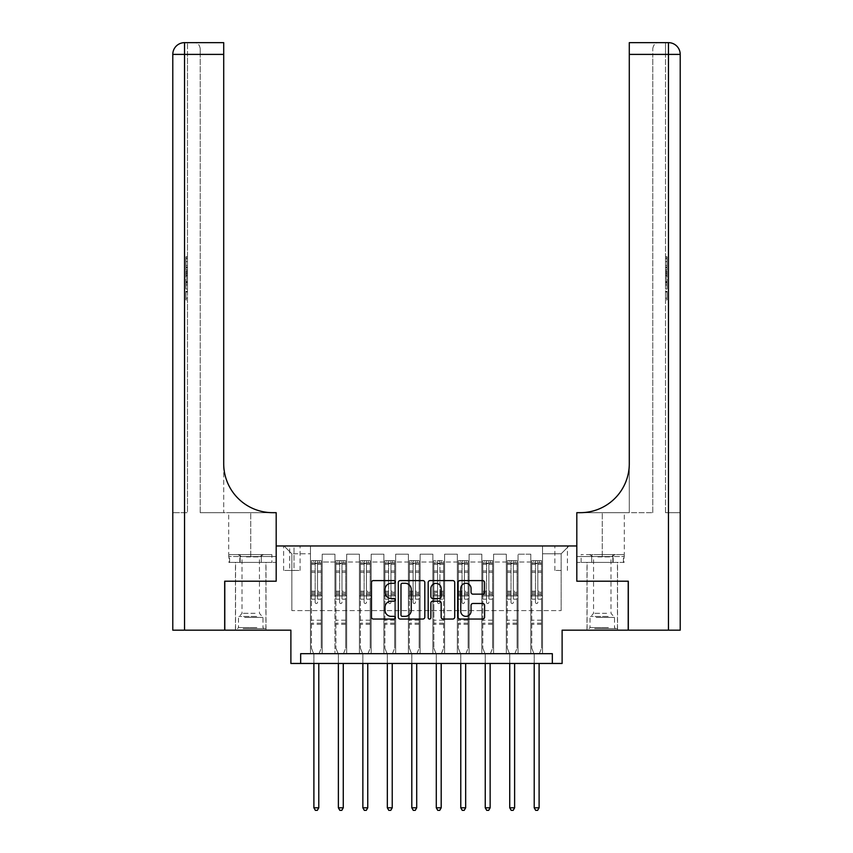 <?xml version="1.0" encoding="UTF-8"?>
<svg xmlns="http://www.w3.org/2000/svg" width="853" height="853" viewBox="0 0 853 853"><rect width="100%" height="100%" fill="white"/><g stroke="black" fill="none" stroke-linecap="round" stroke-linejoin="round"><path stroke-width="0.64" stroke-dasharray="4.26 3.2" d="M395.163 581.938A1.343 1.343 0 0 0 393.819 580.594L373.401 580.594A1.919 1.919 0 0 0 371.471 582.524L371.471 617.124A1.919 1.919 0 0 0 373.401 619.043L393.819 619.043A1.343 1.343 0 0 0 395.163 617.7A1.343 1.343 0 0 0 393.819 616.356L391.175 616.356A6.152 6.152 0 0 1 385.023 610.204L385.023 607.315A6.152 6.152 0 0 1 391.175 601.162L393.819 601.162A1.343 1.343 0 0 0 395.163 599.819A1.343 1.343 0 0 0 393.819 598.475L391.175 598.475A6.152 6.152 0 0 1 385.023 592.323L385.023 589.444A6.152 6.152 0 0 1 391.175 583.292L393.819 583.292A1.343 1.343 0 0 0 395.163 581.938M602.271 581.213L586.992 581.213L602.271 581.213M602.271 630.175L586.992 630.175L602.271 630.175M250.729 581.213L266.008 581.213L250.729 581.213M250.729 630.175L266.008 630.175L250.729 630.175M561.146 545.963L554.876 545.963L561.146 545.963M561.146 570.444L554.876 570.444L561.146 570.444M628.213 581.213L628.213 630.175L562.116 630.175L562.116 663.463L290.884 663.463L290.884 630.175L224.787 630.175L224.787 581.213L276.191 581.213L276.191 545.963L576.809 545.963L576.809 581.213L576.809 512.674L624.3 512.674L580.339 512.674A48.962 48.962 0 0 0 629.29 463.712L629.29 512.674L580.339 512.674A48.962 48.962 0 0 0 629.29 463.712L629.29 42.65L629.29 54.4L668.464 54.4L668.464 630.175L628.32 630.175L628.32 581.213L576.809 581.213L628.213 581.213M300.672 663.463L300.672 653.675L300.672 663.463L300.672 653.675L552.328 653.675L300.672 653.675L552.328 653.675L552.328 663.463M310.46 653.675L322.21 653.675L310.46 653.675L322.21 653.675L310.46 653.675L310.46 545.963L284.028 545.963L568.972 545.963L542.54 545.963L542.54 653.675L530.79 653.675L542.54 653.675L530.79 653.675L542.54 653.675L542.54 545.963L542.54 595.906L542.54 553.8L561.146 553.8L542.54 553.8L542.54 545.963L310.46 545.963L310.46 595.906L322.21 595.906L322.21 562.02L322.21 653.675L322.21 554.194L322.21 653.675L322.21 595.906L310.46 595.906L310.46 553.8L291.854 553.8L310.46 553.8L310.46 545.963L310.46 653.675M334.941 653.675L346.691 653.675L334.941 653.675L346.691 653.675L334.941 653.675L334.941 554.194L322.21 554.194L334.941 554.194L334.941 653.675L334.941 595.906L346.691 595.906L346.691 562.02L346.691 653.675L346.691 554.194L346.691 653.675L346.691 595.906L334.941 595.906L334.941 562.02L334.941 653.675M359.422 653.675L371.172 653.675L359.422 653.675L371.172 653.675L359.422 653.675L359.422 554.194L346.691 554.194L346.691 562.02L346.691 554.194L359.422 554.194L359.422 653.675L359.422 595.906L371.172 595.906L371.172 562.02L371.172 653.675L371.172 554.194L371.172 653.675L371.172 595.906L359.422 595.906L359.422 562.02L359.422 595.906L371.172 595.906L359.422 595.906L359.422 653.675M383.903 653.675L395.653 653.675L383.903 653.675L395.653 653.675L383.903 653.675L383.903 554.194L371.172 554.194L371.172 562.02L371.172 554.194L383.903 554.194L383.903 653.675L383.903 595.906L395.653 595.906L395.653 562.02L395.653 653.675L395.653 554.194L395.653 653.675L395.653 595.906L383.903 595.906L383.903 562.02L383.903 595.906L395.653 595.906L383.903 595.906L383.903 653.675M408.384 653.675L420.134 653.675L408.384 653.675L420.134 653.675L408.384 653.675L408.384 554.194L395.653 554.194L395.653 562.02L395.653 554.194L408.384 554.194L408.384 653.675L408.384 595.906L420.134 595.906L420.134 562.02L420.134 653.675L420.134 554.194L420.134 653.675L420.134 595.906L408.384 595.906L408.384 562.02L408.384 595.906L420.134 595.906L408.384 595.906L408.384 653.675M432.866 653.675L444.616 653.675L432.866 653.675L444.616 653.675L432.866 653.675L432.866 554.194L420.134 554.194L420.134 562.02L420.134 554.194L432.866 554.194L432.866 653.675L432.866 595.906L444.616 595.906L444.616 562.02L444.616 653.675L444.616 554.194L444.616 653.675L444.616 595.906L432.866 595.906L432.866 562.02L432.866 595.906L444.616 595.906L432.866 595.906L432.866 653.675M457.347 653.675L469.097 653.675L457.347 653.675L469.097 653.675L457.347 653.675L457.347 554.194L444.616 554.194L444.616 562.02L444.616 554.194L457.347 554.194L457.347 653.675L457.347 595.906L469.097 595.906L469.097 562.02L469.097 653.675L469.097 554.194L469.097 653.675L469.097 595.906L457.347 595.906L457.347 562.02L457.347 595.906L469.097 595.906L457.347 595.906L457.347 653.675M481.828 653.675L493.578 653.675L481.828 653.675L493.578 653.675L481.828 653.675L481.828 554.194L469.097 554.194L469.097 562.02L469.097 554.194L481.828 554.194L481.828 653.675L481.828 595.906L493.578 595.906L493.578 562.02L493.578 653.675L493.578 554.194L493.578 653.675L493.578 595.906L481.828 595.906L481.828 562.02L481.828 595.906L493.578 595.906L481.828 595.906L481.828 653.675M506.309 653.675L518.059 653.675L506.309 653.675L518.059 653.675L506.309 653.675L506.309 554.194L493.578 554.194L493.578 562.02L493.578 554.194L506.309 554.194L506.309 653.675L506.309 595.906L518.059 595.906L518.059 562.02L518.059 653.675L518.059 554.194L518.059 653.675L518.059 595.906L506.309 595.906L506.309 562.02L506.309 595.906L518.059 595.906L506.309 595.906L506.309 653.675M289.7 545.963L283.633 545.963L289.7 545.963L289.7 570.444L283.633 570.444L294.008 570.444L289.7 570.444L289.7 545.963M294.008 545.963L300.085 545.963L294.008 545.963L294.008 570.444L300.085 570.444L294.008 570.444L294.008 545.963M291.854 610.588L291.854 553.8L284.028 545.963L291.854 553.8L291.854 610.588L561.146 610.588L291.854 610.588M561.146 610.588L561.146 553.8L561.146 610.588M530.79 595.906L542.54 595.906L542.54 653.675L542.54 595.906L530.79 595.906L530.79 562.02L530.79 595.906L542.54 595.906L530.79 595.906L530.79 653.675L530.79 554.194L518.059 554.194L518.059 562.02L518.059 554.194L530.79 554.194L530.79 653.675L530.79 595.906M310.46 595.906L322.21 595.906L310.46 595.906M334.941 554.194L322.21 554.194L334.941 554.194L334.941 562.02L334.941 554.194M334.941 595.906L346.691 595.906L334.941 595.906M359.422 562.02L359.422 554.194L359.422 562.02L346.691 562.02L359.422 562.02M383.903 562.02L383.903 554.194L383.903 562.02L371.172 562.02L383.903 562.02M408.384 562.02L408.384 554.194L408.384 562.02L395.653 562.02L408.384 562.02M432.866 562.02L432.866 554.194L432.866 562.02L420.134 562.02L432.866 562.02M457.347 562.02L457.347 554.194L457.347 562.02L444.616 562.02L457.347 562.02M481.828 562.02L481.828 554.194L481.828 562.02L469.097 562.02L481.828 562.02M506.309 562.02L506.309 554.194L506.309 562.02L493.578 562.02L506.309 562.02M530.79 562.02L530.79 554.194L530.79 562.02L518.059 562.02L530.79 562.02M359.422 554.194L346.691 554.194L359.422 554.194M383.903 554.194L371.172 554.194L383.903 554.194M408.384 554.194L395.653 554.194L408.384 554.194M432.866 554.194L420.134 554.194L432.866 554.194M457.347 554.194L444.616 554.194L457.347 554.194M481.828 554.194L469.097 554.194L481.828 554.194M506.309 554.194L493.578 554.194L506.309 554.194M530.79 554.194L518.059 554.194L530.79 554.194M568.972 545.963L561.146 553.8L568.972 545.963M424.815 617.124L424.815 582.524A1.919 1.919 0 0 0 422.896 580.594L400.217 580.594A1.919 1.919 0 0 0 398.287 582.524L398.287 617.124A1.919 1.919 0 0 0 400.217 619.043L422.896 619.043A1.919 1.919 0 0 0 424.815 617.124M402.328 583.292A1.343 1.343 0 0 0 400.985 584.636L400.985 615.002A1.343 1.343 0 0 0 402.328 616.356L405.111 616.356A6.152 6.152 0 0 0 411.263 610.204L411.263 589.444A6.152 6.152 0 0 0 405.111 583.292L402.328 583.292M430.104 580.594L452.783 580.594A1.919 1.919 0 0 1 454.713 582.524L454.713 617.124A1.919 1.919 0 0 1 452.783 619.043L443.08 619.043A1.919 1.919 0 0 1 441.161 617.124L441.161 603.092A1.919 1.919 0 0 0 439.231 601.162L432.791 601.162A1.919 1.919 0 0 0 430.872 603.092L430.872 617.7A1.343 1.343 0 0 1 429.528 619.043A1.343 1.343 0 0 1 428.185 617.7L428.185 582.524A1.919 1.919 0 0 1 430.104 580.594M441.161 588.527A5.139 5.139 0 0 0 436.011 583.388A5.139 5.139 0 0 0 430.872 588.527L430.872 596.556A1.919 1.919 0 0 0 432.791 598.475L439.231 598.475A1.919 1.919 0 0 0 441.161 596.556L441.161 588.527M472.967 594.146L482.681 594.146A1.919 1.919 0 0 0 484.6 592.227L484.6 582.524A1.919 1.919 0 0 0 482.681 580.594L460.002 580.594A1.919 1.919 0 0 0 458.072 582.524L458.072 617.124A1.919 1.919 0 0 0 460.002 619.043L482.681 619.043A1.919 1.919 0 0 0 484.6 617.124L484.6 605.395A1.919 1.919 0 0 0 482.681 603.476L472.967 603.476A1.919 1.919 0 0 0 471.048 605.395L471.048 611.206A5.139 5.139 0 0 1 465.909 616.356A5.139 5.139 0 0 1 460.769 611.206L460.769 588.431A5.139 5.139 0 0 1 465.909 583.292A5.139 5.139 0 0 1 471.048 588.431L471.048 592.227A1.919 1.919 0 0 0 472.967 594.146M315.162 602.367A1.173 1.173 90 0 0 316.335 603.54A1.173 1.173 -90 0 1 315.162 602.367L315.162 599.19L315.162 602.367M321.186 560.656L319.278 560.656L319.278 563.193L321.24 563.204L321.24 560.656L311.441 560.656L311.441 648.195L311.441 599.19L315.162 599.19L315.162 593.645L311.441 593.645M311.441 560.656L311.441 599.19L315.162 599.19L315.162 563.716L317.519 563.716L317.519 591.193L321.24 591.193L321.24 648.195L321.24 599.19L317.519 599.19L317.519 602.367A1.173 1.173 -90 0 1 316.335 603.54A1.173 1.173 90 0 0 317.519 602.367L317.519 591.193M321.24 563.204L321.24 591.193M321.24 560.656L321.24 599.19L317.519 599.19L317.519 560.89L315.162 560.89L315.162 593.645M319.278 560.656L311.494 560.656M319.278 563.193L313.403 563.193L313.403 560.656M311.441 563.204L321.186 563.193M311.494 563.193L313.403 563.193M318.926 653.92L321.24 648.195L318.926 653.92A1.962 1.962 -90 0 0 318.787 654.656A1.962 1.962 -90 0 1 318.926 653.92M313.893 663.463L313.893 654.656A1.962 1.962 -90 0 0 313.744 653.92L311.441 648.195L313.744 653.92A1.962 1.962 -90 0 1 313.893 654.656L313.893 807.802L318.787 807.802L318.787 663.463M321.24 624.3L311.441 624.3M313.893 807.802L315.365 810.35L317.316 810.35L318.787 807.802M317.519 563.716L317.519 560.89M315.162 563.716L315.162 560.89L315.162 563.716M339.643 602.367A1.173 1.173 89.9 0 0 340.816 603.54A1.173 1.173 -90.1 0 1 339.643 602.367L339.643 599.19L339.643 602.367M345.668 560.656L343.759 560.656L343.759 563.193L345.71 563.204L345.71 560.656L335.922 560.656L335.922 648.195L335.922 599.19L339.643 599.19L339.643 593.645L335.922 593.645M335.922 560.656L335.922 599.19L339.643 599.19L339.643 563.716L341.989 563.716L341.989 591.193L345.71 591.193L345.71 648.195L345.71 599.19L341.989 599.19L341.989 602.367A1.173 1.173 -90.1 0 1 340.816 603.54A1.173 1.173 89.9 0 0 341.989 602.367L341.989 591.193M345.71 563.204L345.71 591.193M345.71 560.656L345.71 599.19L341.989 599.19L341.989 560.89L339.643 560.89L339.643 593.645M343.759 560.656L335.975 560.656M343.759 563.193L337.884 563.193L337.884 560.656M335.922 563.204L345.668 563.193M335.975 563.193L337.884 563.193M343.407 653.92L345.71 648.195L343.407 653.92A1.962 1.962 -90.1 0 0 343.269 654.656A1.962 1.962 -90.1 0 1 343.407 653.92M338.374 663.463L338.374 654.656A1.962 1.962 -90.1 0 0 338.225 653.92L335.922 648.195L338.225 653.92A1.962 1.962 -90.1 0 1 338.374 654.656L338.374 807.802L343.269 807.802L343.269 663.463M345.71 624.3L335.922 624.3M338.374 807.802L339.835 810.35L341.797 810.35L343.269 807.802M341.989 563.716L341.989 560.89M339.643 563.716L339.643 560.89L339.643 563.716M364.124 602.367A1.173 1.173 89.9 0 0 365.297 603.54A1.173 1.173 -90.1 0 1 364.124 602.367L364.124 599.19L364.124 602.367M370.149 560.656L368.24 560.656L368.24 563.193L370.191 563.204L370.191 560.656L360.403 560.656L360.403 648.195L360.403 599.19L364.124 599.19L364.124 593.645L360.403 593.645M360.403 560.656L360.403 599.19L364.124 599.19L364.124 563.716L366.47 563.716L366.47 591.193L370.191 591.193L370.191 648.195L370.191 599.19L366.47 599.19L366.47 602.367A1.173 1.173 -90.1 0 1 365.297 603.54A1.173 1.173 89.9 0 0 366.47 602.367L366.47 591.193M370.191 563.204L370.191 591.193M370.191 560.656L370.191 599.19L366.47 599.19L366.47 560.89L364.124 560.89L364.124 593.645M368.24 560.656L360.456 560.656M368.24 563.193L362.365 563.193L362.365 560.656M360.403 563.204L370.149 563.193M360.456 563.193L362.365 563.193M367.888 653.92L370.191 648.195L367.888 653.92A1.962 1.962 -90.1 0 0 367.75 654.656A1.962 1.962 -90.1 0 1 367.888 653.92M362.856 663.463L362.856 654.656A1.962 1.962 -90.1 0 0 362.706 653.92L360.403 648.195L362.706 653.92A1.962 1.962 -90.1 0 1 362.856 654.656L362.856 807.802L367.75 807.802L367.75 663.463M370.191 624.3L360.403 624.3M362.856 807.802L364.316 810.35L366.278 810.35L367.75 807.802M366.47 563.716L366.47 560.89M364.124 563.716L364.124 560.89L364.124 563.716M388.605 602.367A1.173 1.173 89.9 0 0 389.778 603.54A1.173 1.173 -90.1 0 1 388.605 602.367L388.605 599.19L388.605 602.367M394.63 560.656L392.721 560.656L392.721 563.193L394.672 563.204L394.672 560.656L384.884 560.656L384.884 648.195L384.884 599.19L388.605 599.19L388.605 593.645L384.884 593.645M384.884 560.656L384.884 599.19L388.605 599.19L388.605 563.716L390.951 563.716L390.951 591.193L394.672 591.193L394.672 648.195L394.672 599.19L390.951 599.19L390.951 602.367A1.173 1.173 -90.1 0 1 389.778 603.54A1.173 1.173 89.9 0 0 390.951 602.367L390.951 591.193M394.672 563.204L394.672 591.193M394.672 560.656L394.672 599.19L390.951 599.19L390.951 560.89L388.605 560.89L388.605 593.645M392.721 560.656L384.938 560.656M392.721 563.193L386.846 563.193L386.846 560.656M384.884 563.204L394.63 563.193M384.938 563.193L386.846 563.193M392.369 653.92L394.672 648.195L392.369 653.92A1.962 1.962 -90.1 0 0 392.231 654.656A1.962 1.962 -90.1 0 1 392.369 653.92M387.337 663.463L387.337 654.656A1.962 1.962 -90.1 0 0 387.187 653.92L384.884 648.195L387.187 653.92A1.962 1.962 -90.1 0 1 387.337 654.656L387.337 807.802L392.231 807.802L392.231 663.463M394.672 624.3L384.884 624.3M387.337 807.802L388.797 810.35L390.759 810.35L392.231 807.802M390.951 563.716L390.951 560.89M388.605 563.716L388.605 560.89L388.605 563.716M413.087 602.367A1.173 1.173 89.9 0 0 414.259 603.54A1.173 1.173 -90.1 0 1 413.087 602.367L413.087 599.19L413.087 602.367M419.111 560.656L417.202 560.656L417.202 563.193L419.154 563.204L419.154 560.656L409.408 560.656L409.365 648.195L409.365 599.19L413.087 599.19L413.087 593.645L409.365 593.645M417.202 560.656L409.408 560.656L409.365 599.19L413.087 599.19L413.087 563.716L415.432 563.716L415.432 591.193L419.154 591.193L419.154 648.195L419.154 599.19L415.432 599.19L415.432 602.367A1.173 1.173 -90.1 0 1 414.259 603.54A1.173 1.173 89.9 0 0 415.432 602.367L415.432 591.193M419.154 563.204L419.154 591.193M419.154 560.656L419.154 599.19L415.432 599.19L415.432 560.89L413.087 560.89L413.087 593.645M417.202 563.193L411.327 563.193L411.327 560.656M411.327 563.193L419.111 563.193M416.85 653.92L419.154 648.195L416.85 653.92A1.962 1.962 -90.1 0 0 416.712 654.656A1.962 1.962 -90.1 0 1 416.85 653.92M411.807 663.463L411.807 654.656A1.962 1.962 -90.1 0 0 411.668 653.92L409.365 648.195L411.668 653.92A1.962 1.962 -90.1 0 1 411.807 654.656L411.807 807.802L416.712 807.802L416.712 663.463M419.154 624.3L409.365 624.3M411.807 807.802L413.279 810.35L415.24 810.35L416.712 807.802M415.432 563.716L415.432 560.89M413.087 563.716L413.087 560.89L413.087 563.716M244.118 628.608L263.95 628.608L244.118 628.608M256.849 627.627L238.488 627.627L256.849 627.627M244.363 554.578L263.46 554.578L244.363 554.578M246.378 556.902L259.451 556.902L246.378 556.902M255.09 613.328L242.017 613.328L255.09 613.328M243.148 628.608L265.912 628.608L243.148 628.608M243.148 562.415L265.912 562.415L243.148 562.415M271.872 562.415L229.585 562.415L271.872 562.415L271.872 554.578L229.585 554.578L271.872 554.578M261.306 562.415L261.306 554.578L261.306 562.415M240.162 562.415L240.162 554.578L240.162 562.415M229.585 562.415L229.585 554.578M595.661 628.608L615.482 628.608L595.661 628.608M608.392 627.627L590.031 627.627L608.392 627.627M595.906 554.578L615.002 554.578L595.906 554.578M597.91 556.902L610.983 556.902L597.91 556.902M606.622 613.328L593.549 613.328L606.622 613.328M594.68 628.608L617.444 628.608L594.68 628.608M594.68 562.415L617.444 562.415L594.68 562.415M591.694 562.415L623.415 562.415L581.128 562.415L591.694 562.415L591.694 554.578L623.415 554.578L581.128 554.578L591.694 554.578L591.694 562.415M612.838 562.415L612.838 554.578L612.838 562.415M623.415 562.415L623.415 554.578M581.128 562.415L581.128 554.578M250.729 562.415L266.008 562.415L250.729 562.415M187.479 265.379L187.479 256.796L187.479 267.042L187.479 257.094L187.479 265.379L185.911 265.379L185.911 261.743L187.479 261.743M187.479 275.796L187.479 267.693L187.479 275.796L185.911 275.796L185.911 278.888L185.911 267.693L185.911 275.796M187.479 291.289L187.479 299.883L187.479 291.289L185.911 291.289L185.911 299.883L187.479 299.883L185.911 299.883L185.911 291.598L187.479 291.598L185.911 291.598L185.911 298.219L187.479 298.219L185.911 298.219L185.911 291.289L187.479 291.289M184.536 630.175L184.536 54.4L187.479 54.4L187.479 512.674L172.786 512.674L187.479 512.674L187.479 42.65L187.479 54.4L184.536 54.4L223.71 54.4L223.71 42.65L223.71 54.4L223.71 42.65L184.536 42.65A11.75 11.75 0 0 0 172.786 54.4L172.786 630.175L224.68 630.175L224.68 581.213L276.191 581.213L276.191 512.674L228.7 512.674L272.661 512.674A48.962 48.962 0 0 1 223.71 463.712L223.71 512.674L272.661 512.674A48.962 48.962 0 0 1 223.71 463.712L223.71 54.4L200.21 54.4L200.21 48.525L200.21 54.4L223.71 54.4L223.71 512.674L200.21 512.674L272.661 512.674M187.479 279.389L187.479 289.039L187.479 279.389L185.911 279.389L185.911 289.039L185.911 279.389M228.913 562.415L276.191 562.415L276.191 512.674L276.191 556.54L228.7 556.54L276.191 556.54L239.821 556.54L276.191 556.54L276.191 562.415L228.913 562.415L228.913 556.54L239.821 556.54L228.913 556.54M223.71 463.712L223.71 54.4M200.21 512.674L200.21 54.4L200.21 512.674M200.21 48.525C199.421 44.505 197.459 42.554 194.335 42.65C197.459 42.554 199.421 44.505 200.21 48.525M184.536 42.65A11.75 11.75 0 0 0 172.786 54.4L184.536 54.4L184.536 512.674L184.536 42.65L184.536 54.4L172.786 54.4L184.536 54.4L184.536 42.65M239.821 562.415L239.821 556.54L239.821 562.415M185.911 292.046L187.479 292.046L185.911 292.046L185.911 298.219L187.479 298.219L185.911 298.219L185.911 292.046M185.911 287.376L185.911 281.053L185.911 287.376L187.479 287.376L187.479 281.053L187.479 287.376L185.911 287.376M185.911 284.827L187.479 284.827M185.911 289.039L187.479 289.039L185.911 289.039M185.911 281.234L187.479 281.234M185.911 282.94L187.479 282.94M185.911 284.955L187.479 284.955M185.911 282.183L187.479 282.183M185.911 281.053L187.479 281.053M185.911 283.057L187.479 283.057M185.911 284.998L187.479 284.998L185.911 285.019M185.911 274.09L185.911 271.286L185.911 274.09L187.479 274.09L187.479 275.295L187.479 271.286L187.479 274.09M185.911 277.129L187.479 277.129M185.911 278.888L187.479 278.888M185.911 270.785L187.479 270.785M185.911 269.452L187.479 269.452M185.911 267.693L187.479 267.693M185.911 272.352L187.479 272.352M185.911 274.229L187.479 274.229M185.911 275.295L187.479 275.295M185.911 271.286L187.479 271.286M185.911 273.291L187.479 273.291M185.911 261.743L185.911 258.448L187.479 258.448M185.911 258.448L185.911 267.042L185.911 257.094L185.911 261.7L187.479 261.7M185.911 261.7L185.911 265.379M185.911 258.758L187.479 258.758M185.911 257.094L187.479 257.094M185.911 261.626L187.479 261.626L185.911 261.594M185.911 267.042L187.479 267.042M185.911 256.796L187.479 256.796M602.271 562.415L586.992 562.415L602.271 562.415M665.521 265.379L665.521 256.796L665.521 267.042L665.521 257.094L665.521 265.379L667.089 265.379L667.089 261.743L665.521 261.743M665.521 275.796L665.521 267.693L665.521 275.796L667.089 275.796L667.089 278.888L667.089 267.693L667.089 275.796M665.521 291.289L665.521 299.883L665.521 291.289L667.089 291.289L667.089 299.883L665.521 299.883L667.089 299.883L667.089 291.598L665.521 291.598L667.089 291.598L667.089 298.219L665.521 298.219L667.089 298.219L667.089 291.289L665.521 291.289M665.521 512.674L665.521 42.65L665.521 54.4L668.464 54.4L665.521 54.4L665.521 512.674L668.464 512.674L665.521 512.674M665.521 279.389L665.521 289.039L665.521 279.389L667.089 279.389L667.089 289.039L667.089 279.389M629.29 463.712L629.29 512.674L652.79 512.674L580.339 512.674M629.29 512.674L629.29 54.4L652.79 54.4L652.79 48.525L652.79 54.4L629.29 54.4L629.29 512.674M668.464 630.175L680.214 630.175L680.214 54.4A11.75 11.75 0 0 0 668.464 42.65L629.29 42.65L629.29 54.4M624.087 562.415L576.809 562.415L576.809 512.674L576.809 556.54L624.3 556.54L576.809 556.54L613.179 556.54L576.809 556.54L576.809 562.415L624.087 562.415L624.087 556.54L613.179 556.54L624.087 556.54M629.29 42.65L658.665 42.65L629.29 42.65M680.214 512.674L668.464 512.674L680.214 512.674M652.79 512.674L652.79 54.4L652.79 512.674M652.79 48.525C653.579 44.505 655.541 42.554 658.665 42.65C655.541 42.554 653.579 44.505 652.79 48.525M680.214 54.4A11.75 11.75 0 0 0 668.464 42.65L668.464 512.674L668.464 42.65L668.464 54.4L680.214 54.4M613.179 562.415L613.179 556.54L613.179 562.415M667.089 292.046L665.521 292.046L667.089 292.046L667.089 298.219L665.521 298.219L667.089 298.219L667.089 292.046M667.089 287.376L667.089 281.053L667.089 287.376L665.521 287.376L665.521 281.053L665.521 287.376L667.089 287.376M667.089 284.827L665.521 284.827M667.089 289.039L665.521 289.039L667.089 289.039M667.089 281.234L665.521 281.234M667.089 282.94L665.521 282.94M667.089 284.955L665.521 284.955M667.089 282.183L665.521 282.183M667.089 281.053L665.521 281.053M667.089 283.057L665.521 283.057M667.089 284.998L665.521 284.998L667.089 285.019M667.089 274.09L667.089 271.286L667.089 274.09L665.521 274.09L665.521 275.295L665.521 271.286L665.521 274.09M667.089 277.129L665.521 277.129M667.089 278.888L665.521 278.888M667.089 270.785L665.521 270.785M667.089 269.452L665.521 269.452M667.089 267.693L665.521 267.693M667.089 272.352L665.521 272.352M667.089 274.229L665.521 274.229M667.089 275.295L665.521 275.295M667.089 271.286L665.521 271.286M667.089 273.291L665.521 273.291M667.089 261.743L667.089 258.448L665.521 258.448M667.089 258.448L667.089 267.042L667.089 257.094L667.089 261.7L665.521 261.7M667.089 261.7L667.089 265.379M667.089 258.758L665.521 258.758M667.089 257.094L665.521 257.094M667.089 261.626L665.521 261.626L667.089 261.594M667.089 267.042L665.521 267.042M667.089 256.796L665.521 256.796M437.568 602.367A1.173 1.173 89.9 0 0 438.741 603.54A1.173 1.173 -90.1 0 1 437.568 602.367L437.568 599.19L437.568 602.367M433.846 560.656L433.846 563.204L443.592 563.193L443.635 564.387L443.635 599.19L443.635 560.656L441.673 560.656L441.673 563.193L443.592 563.193L443.635 560.656L433.846 560.656L433.846 648.195L433.846 599.19L437.568 599.19L437.568 593.645L433.846 593.645M433.846 563.204L433.846 599.19L437.568 599.19L437.568 563.716L439.913 563.716L439.913 591.193L443.635 591.193M443.635 593.645L439.913 593.645L439.913 599.19L443.635 599.19L443.635 648.195L443.635 599.19L439.913 599.19L439.913 602.367A1.173 1.173 -90.1 0 1 438.741 603.54A1.173 1.173 89.9 0 0 439.913 602.367L439.913 591.193M441.673 560.656L433.889 560.656M441.673 563.193L435.798 563.193L435.798 560.656M433.889 563.193L435.798 563.193M439.913 593.645L439.913 560.89L437.568 560.89L437.568 593.645M441.332 653.92L443.635 648.195L441.332 653.92A1.962 1.962 -90.1 0 0 441.193 654.656A1.962 1.962 -90.1 0 1 441.332 653.92M436.288 663.463L436.288 654.656A1.962 1.962 -90.1 0 0 436.15 653.92L433.846 648.195L436.15 653.92A1.962 1.962 -90.1 0 1 436.288 654.656L436.288 807.802L441.193 807.802L441.193 663.463M443.635 624.3L433.846 624.3M436.288 807.802L437.76 810.35L439.721 810.35L441.193 807.802M439.913 563.716L439.913 560.89M437.568 563.716L437.568 560.89L437.568 563.716M462.049 602.367A1.173 1.173 89.9 0 0 463.222 603.54A1.173 1.173 -90.1 0 1 462.049 602.367L462.049 599.19L462.049 602.367M468.062 560.656L466.154 560.656L466.154 563.193L468.116 563.204L468.116 560.656L458.328 560.656L458.328 648.195L458.328 599.19L462.049 599.19L462.049 593.645L458.328 593.645M458.328 560.656L458.328 599.19L462.049 599.19L462.049 563.716L464.395 563.716L464.395 591.193L468.116 591.193L468.116 648.195L468.116 599.19L464.395 599.19L464.395 602.367A1.173 1.173 -90.1 0 1 463.222 603.54A1.173 1.173 89.9 0 0 464.395 602.367L464.395 591.193M468.116 563.204L468.116 591.193M468.116 560.656L468.116 599.19L464.395 599.19L464.395 560.89L462.049 560.89L462.049 593.645M466.154 560.656L458.37 560.656M466.154 563.193L460.279 563.193L460.279 560.656M458.328 563.204L468.062 563.193M458.37 563.193L460.279 563.193M465.813 653.92L468.116 648.195L465.813 653.92A1.962 1.962 -90.1 0 0 465.663 654.656A1.962 1.962 -90.1 0 1 465.813 653.92M460.769 663.463L460.769 654.656A1.962 1.962 -90.1 0 0 460.631 653.92L458.328 648.195L460.631 653.92A1.962 1.962 -90.1 0 1 460.769 654.656L460.769 807.802L465.663 807.802L465.663 663.463M468.116 624.3L458.328 624.3M460.769 807.802L462.241 810.35L464.203 810.35L465.663 807.802M464.395 563.716L464.395 560.89M462.049 563.716L462.049 560.89L462.049 563.716M486.53 602.367A1.173 1.173 89.9 0 0 487.703 603.54A1.173 1.173 -90.1 0 1 486.53 602.367L486.53 599.19L486.53 602.367M492.544 560.656L490.635 560.656L490.635 563.193L492.597 563.204L492.597 560.656L482.809 560.656L482.809 648.195L482.809 599.19L486.53 599.19L486.53 593.645L482.809 593.645M482.809 560.656L482.809 599.19L486.53 599.19L486.53 563.716L488.876 563.716L488.876 591.193L492.597 591.193L492.597 648.195L492.597 599.19L488.876 599.19L488.876 602.367A1.173 1.173 -90.1 0 1 487.703 603.54A1.173 1.173 89.9 0 0 488.876 602.367L488.876 591.193M492.597 563.204L492.597 591.193M492.597 560.656L492.597 599.19L488.876 599.19L488.876 560.89L486.53 560.89L486.53 593.645M490.635 560.656L482.851 560.656M490.635 563.193L484.76 563.193L484.76 560.656M482.809 563.204L492.544 563.193M482.851 563.193L484.76 563.193M490.294 653.92L492.597 648.195L490.294 653.92A1.962 1.962 -90.1 0 0 490.144 654.656A1.962 1.962 -90.1 0 1 490.294 653.92M485.25 663.463L485.25 654.656A1.962 1.962 -90.1 0 0 485.112 653.92L482.809 648.195L485.112 653.92A1.962 1.962 -90.1 0 1 485.25 654.656L485.25 807.802L490.144 807.802L490.144 663.463M492.597 624.3L482.809 624.3M485.25 807.802L486.722 810.35L488.684 810.35L490.144 807.802M488.876 563.716L488.876 560.89M486.53 563.716L486.53 560.89L486.53 563.716M511.011 602.367A1.173 1.173 89.9 0 0 512.184 603.54A1.173 1.173 -90.1 0 1 511.011 602.367L511.011 599.19L511.011 602.367M517.025 560.656L515.116 560.656L515.116 563.193L517.078 563.204L517.078 560.656L507.29 560.656L507.29 648.195L507.29 599.19L511.011 599.19L511.011 593.645L507.29 593.645M507.29 560.656L507.29 599.19L511.011 599.19L511.011 563.716L513.357 563.716L513.357 591.193L517.078 591.193L517.078 648.195L517.078 599.19L513.357 599.19L513.357 602.367A1.173 1.173 -90.1 0 1 512.184 603.54A1.173 1.173 89.9 0 0 513.357 602.367L513.357 591.193M517.078 563.204L517.078 591.193M517.078 560.656L517.078 599.19L513.357 599.19L513.357 560.89L511.011 560.89L511.011 593.645M515.116 560.656L507.332 560.656M515.116 563.193L509.241 563.193L509.241 560.656M507.29 563.204L517.025 563.193M507.332 563.193L509.241 563.193M514.775 653.92L517.078 648.195L514.775 653.92A1.962 1.962 -90.1 0 0 514.626 654.656A1.962 1.962 -90.1 0 1 514.775 653.92M509.731 663.463L509.731 654.656A1.962 1.962 -90.1 0 0 509.593 653.92L507.29 648.195L509.593 653.92A1.962 1.962 -90.1 0 1 509.731 654.656L509.731 807.802L514.626 807.802L514.626 663.463M517.078 624.3L507.29 624.3M509.731 807.802L511.203 810.35L513.165 810.35L514.626 807.802M513.357 563.716L513.357 560.89M511.011 563.716L511.011 560.89L511.011 563.716M535.481 602.367A1.173 1.173 89.9 0 0 536.665 603.54A1.173 1.173 -90.1 0 1 535.481 602.367L535.481 599.19L535.481 602.367M541.506 560.656L539.597 560.656L539.597 563.193L541.559 563.204L541.559 560.656L531.76 560.656L531.76 648.195L531.76 599.19L535.481 599.19L535.481 593.645L531.76 593.645M531.76 560.656L531.76 599.19L535.481 599.19L535.481 563.716L537.838 563.716L537.838 591.193L541.559 591.193L541.559 648.195L541.559 599.19L537.838 599.19L537.838 602.367A1.173 1.173 -90.1 0 1 536.665 603.54A1.173 1.173 89.9 0 0 537.838 602.367L537.838 591.193M541.559 563.204L541.559 591.193M541.559 560.656L541.559 599.19L537.838 599.19L537.838 560.89L535.481 560.89L535.481 593.645M539.597 560.656L531.814 560.656M539.597 563.193L533.722 563.193L533.722 560.656M531.76 563.204L541.506 563.193M531.814 563.193L533.722 563.193M539.256 653.92L541.559 648.195L539.256 653.92A1.962 1.962 -90.1 0 0 539.107 654.656A1.962 1.962 -90.1 0 1 539.256 653.92M534.213 663.463L534.213 654.656A1.962 1.962 -90.1 0 0 534.074 653.92L531.76 648.195L534.074 653.92A1.962 1.962 -90.1 0 1 534.213 654.656L534.213 807.802L539.107 807.802L539.107 663.463M541.559 624.3L531.76 624.3M534.213 807.802L535.684 810.35L537.635 810.35L539.107 807.802M537.838 563.716L537.838 560.89M535.481 563.716L535.481 560.89L535.481 563.716M334.941 562.02L322.21 562.02L334.941 562.02M315.162 570.998L311.441 570.998M311.441 572.395L315.162 572.395M311.441 591.193L315.162 591.193M321.24 620.184L311.441 620.184M315.162 594.754L311.441 594.754M321.24 594.754L317.519 594.754M311.441 592.302L315.162 592.302M317.519 592.302L321.24 592.302M321.24 593.645L317.519 593.645M321.24 570.998L317.519 570.998M317.519 572.395L321.24 572.395M315.162 562.991L311.441 562.991M311.441 564.387L315.162 564.387M321.24 562.991L317.519 562.991M317.519 564.387L321.24 564.387M321.24 623.202L311.441 623.202M339.643 570.998L335.922 570.998M335.922 572.395L339.643 572.395M335.922 591.193L339.643 591.193M345.71 620.184L335.922 620.184M339.643 594.754L335.922 594.754M345.71 594.754L341.989 594.754M335.922 592.302L339.643 592.302M341.989 592.302L345.71 592.302M345.71 593.645L341.989 593.645M345.71 570.998L341.989 570.998M341.989 572.395L345.71 572.395M339.643 562.991L335.922 562.991M335.922 564.387L339.643 564.387M345.71 562.991L341.989 562.991M341.989 564.387L345.71 564.387M345.71 623.202L335.922 623.202M364.124 570.998L360.403 570.998M360.403 572.395L364.124 572.395M360.403 591.193L364.124 591.193M370.191 620.184L360.403 620.184M364.124 594.754L360.403 594.754M370.191 594.754L366.47 594.754M360.403 592.302L364.124 592.302M366.47 592.302L370.191 592.302M370.191 593.645L366.47 593.645M370.191 570.998L366.47 570.998M366.47 572.395L370.191 572.395M364.124 562.991L360.403 562.991M360.403 564.387L364.124 564.387M370.191 562.991L366.47 562.991M366.47 564.387L370.191 564.387M370.191 623.202L360.403 623.202M388.605 570.998L384.884 570.998M384.884 572.395L388.605 572.395M384.884 591.193L388.605 591.193M394.672 620.184L384.884 620.184M388.605 594.754L384.884 594.754M394.672 594.754L390.951 594.754M384.884 592.302L388.605 592.302M390.951 592.302L394.672 592.302M394.672 593.645L390.951 593.645M394.672 570.998L390.951 570.998M390.951 572.395L394.672 572.395M388.605 562.991L384.884 562.991M384.884 564.387L388.605 564.387M394.672 562.991L390.951 562.991M390.951 564.387L394.672 564.387M394.672 623.202L384.884 623.202M413.087 570.998L409.365 570.998M409.365 572.395L413.087 572.395M409.365 591.193L413.087 591.193M419.154 620.184L409.365 620.184M413.087 594.754L409.365 594.754M419.154 594.754L415.432 594.754M409.365 592.302L413.087 592.302M415.432 592.302L419.154 592.302M419.154 593.645L415.432 593.645M419.154 570.998L415.432 570.998M415.432 572.395L419.154 572.395M413.087 562.991L409.365 562.991M409.365 564.387L413.087 564.387M419.154 562.991L415.432 562.991M415.432 564.387L419.154 564.387M419.154 623.202L409.365 623.202M244.608 617.423L262.969 617.423L244.608 617.423M256.646 616.452L238.893 616.452L256.646 616.452M596.151 617.423L614.512 617.423L596.151 617.423M608.189 616.452L590.425 616.452L608.189 616.452M250.729 556.54L250.729 512.674L250.729 556.54M185.911 272.427L187.479 272.427M602.271 556.54L602.271 512.674L602.271 556.54M667.089 272.427L665.521 272.427M437.568 570.998L433.846 570.998M433.846 572.395L437.568 572.395M433.846 591.193L437.568 591.193M443.635 620.184L433.846 620.184M437.568 594.754L433.846 594.754M443.635 594.754L439.913 594.754M433.846 592.302L437.568 592.302M439.913 592.302L443.635 592.302M443.635 570.998L439.913 570.998M439.913 572.395L443.635 572.395M437.568 562.991L433.846 562.991M433.846 564.387L437.568 564.387M443.635 562.991L439.913 562.991M439.913 564.387L443.635 564.387M443.635 623.202L433.846 623.202M462.049 570.998L458.328 570.998M458.328 572.395L462.049 572.395M458.328 591.193L462.049 591.193M468.116 620.184L458.328 620.184M462.049 594.754L458.328 594.754M468.116 594.754L464.395 594.754M458.328 592.302L462.049 592.302M464.395 592.302L468.116 592.302M468.116 593.645L464.395 593.645M468.116 570.998L464.395 570.998M464.395 572.395L468.116 572.395M462.049 562.991L458.328 562.991M458.328 564.387L462.049 564.387M468.116 562.991L464.395 562.991M464.395 564.387L468.116 564.387M468.116 623.202L458.328 623.202M486.53 570.998L482.809 570.998M482.809 572.395L486.53 572.395M482.809 591.193L486.53 591.193M492.597 620.184L482.809 620.184M486.53 594.754L482.809 594.754M492.597 594.754L488.876 594.754M482.809 592.302L486.53 592.302M488.876 592.302L492.597 592.302M492.597 593.645L488.876 593.645M492.597 570.998L488.876 570.998M488.876 572.395L492.597 572.395M486.53 562.991L482.809 562.991M482.809 564.387L486.53 564.387M492.597 562.991L488.876 562.991M488.876 564.387L492.597 564.387M492.597 623.202L482.809 623.202M511.011 570.998L507.29 570.998M507.29 572.395L511.011 572.395M507.29 591.193L511.011 591.193M517.078 620.184L507.29 620.184M511.011 594.754L507.29 594.754M517.078 594.754L513.357 594.754M507.29 592.302L511.011 592.302M513.357 592.302L517.078 592.302M517.078 593.645L513.357 593.645M517.078 570.998L513.357 570.998M513.357 572.395L517.078 572.395M511.011 562.991L507.29 562.991M507.29 564.387L511.011 564.387M517.078 562.991L513.357 562.991M513.357 564.387L517.078 564.387M517.078 623.202L507.29 623.202M535.481 570.998L531.76 570.998M531.76 572.395L535.481 572.395M531.76 591.193L535.481 591.193M541.559 620.184L531.76 620.184M535.481 594.754L531.76 594.754M541.559 594.754L537.838 594.754M531.76 592.302L535.481 592.302M537.838 592.302L541.559 592.302M541.559 593.645L537.838 593.645M541.559 570.998L537.838 570.998M537.838 572.395L541.559 572.395M535.481 562.991L531.76 562.991M531.76 564.387L535.481 564.387M541.559 562.991L537.838 562.991M537.838 564.387L541.559 564.387M541.559 623.202L531.76 623.202M586.992 630.175L586.992 562.415M235.46 630.175L235.46 562.415M554.876 570.444L554.876 545.963M283.633 570.444L283.633 545.963M300.085 570.444L300.085 545.963M567.405 570.444L567.405 545.963M266.008 630.175L266.008 562.415M617.54 630.175L617.54 562.415M237.998 554.578L242.017 556.902L242.017 613.328L238.488 617.423L238.488 627.627L237.518 628.608M265.912 628.608L265.912 562.415M235.556 628.608L235.556 562.415M263.46 554.578L259.451 556.902L259.451 613.328L262.969 617.423L262.969 627.627L263.95 628.608M615.002 554.578L610.983 556.902L610.983 613.328L614.512 617.423L614.512 627.627L615.482 628.608M587.088 628.608L587.088 562.415M617.444 628.608L617.444 562.415M589.54 554.578L593.549 556.902L593.549 613.328L590.031 617.423L590.031 627.627L589.05 628.608M228.7 556.54L228.7 512.674M624.3 556.54L624.3 512.674"/><path stroke-width="1.28" d="M395.163 581.938A1.343 1.343 0 0 0 393.819 580.594L373.401 580.594A1.919 1.919 0 0 0 371.471 582.524L371.471 617.124A1.919 1.919 0 0 0 373.401 619.043L393.819 619.043A1.343 1.343 0 0 0 395.163 617.7A1.343 1.343 0 0 0 393.819 616.356L391.175 616.356A6.152 6.152 0 0 1 385.023 610.204L385.023 607.315A6.152 6.152 0 0 1 391.175 601.162L393.819 601.162A1.343 1.343 0 0 0 395.163 599.819A1.343 1.343 0 0 0 393.819 598.475L391.175 598.475A6.152 6.152 0 0 1 385.023 592.323L385.023 589.444A6.152 6.152 0 0 1 391.175 583.292L393.819 583.292A1.343 1.343 0 0 0 395.163 581.938M482.681 594.146A1.919 1.919 0 0 0 484.6 592.227L484.6 582.524A1.919 1.919 0 0 0 482.681 580.594L460.002 580.594A1.919 1.919 0 0 0 458.072 582.524L458.072 617.124A1.919 1.919 0 0 0 460.002 619.043L482.681 619.043A1.919 1.919 0 0 0 484.6 617.124L484.6 605.395A1.919 1.919 0 0 0 482.681 603.476L472.967 603.476A1.919 1.919 0 0 0 471.048 605.395L471.048 611.206A5.139 5.139 0 0 1 465.909 616.356A5.139 5.139 0 0 1 460.769 611.206L460.769 588.431A5.139 5.139 0 0 1 465.909 583.292A5.139 5.139 0 0 1 471.048 588.431L471.048 592.227A1.919 1.919 0 0 0 472.967 594.146L482.681 594.146M552.328 663.463L562.116 663.463L562.116 630.175L628.213 630.175L628.213 581.213L576.809 581.213L576.809 545.963L276.191 545.963L276.191 581.213L276.191 512.674L272.661 512.674A48.962 48.962 0 0 1 223.71 463.712L223.71 54.4L184.536 54.4L184.536 630.175L224.68 630.175L224.68 581.213L276.191 581.213L224.787 581.213L224.787 630.175L290.884 630.175L290.884 663.463L552.328 663.463L552.328 653.675L300.672 653.675L300.672 663.463M424.815 582.524A1.919 1.919 0 0 0 422.896 580.594L400.217 580.594A1.919 1.919 0 0 0 398.287 582.524L398.287 617.124A1.919 1.919 0 0 0 400.217 619.043L422.896 619.043A1.919 1.919 0 0 0 424.815 617.124L424.815 582.524M430.104 580.594L452.783 580.594A1.919 1.919 0 0 1 454.713 582.524L454.713 617.124A1.919 1.919 0 0 1 452.783 619.043L443.08 619.043A1.919 1.919 0 0 1 441.161 617.124L441.161 603.092A1.919 1.919 0 0 0 439.231 601.162L432.791 601.162A1.919 1.919 0 0 0 430.872 603.092L430.872 617.7A1.343 1.343 0 0 1 429.528 619.043A1.343 1.343 0 0 1 428.185 617.7L428.185 582.524A1.919 1.919 0 0 1 430.104 580.594M402.328 583.292A1.343 1.343 0 0 0 400.985 584.636L400.985 615.002A1.343 1.343 0 0 0 402.328 616.356L405.111 616.356A6.152 6.152 0 0 0 411.263 610.204L411.263 589.444A6.152 6.152 0 0 0 405.111 583.292L402.328 583.292M441.161 588.527A5.139 5.139 0 0 0 436.011 583.388A5.139 5.139 0 0 0 430.872 588.527L430.872 596.556A1.919 1.919 0 0 0 432.791 598.475L439.231 598.475A1.919 1.919 0 0 0 441.161 596.556L441.161 588.527M313.893 663.463L313.893 807.802L318.787 807.802L318.787 663.463M318.787 807.802L317.316 810.35L315.365 810.35L313.893 807.802M338.374 663.463L338.374 807.802L343.269 807.802L343.269 663.463M343.269 807.802L341.797 810.35L339.835 810.35L338.374 807.802M362.856 663.463L362.856 807.802L367.75 807.802L367.75 663.463M367.75 807.802L366.278 810.35L364.316 810.35L362.856 807.802M387.337 663.463L387.337 807.802L392.231 807.802L392.231 663.463M392.231 807.802L390.759 810.35L388.797 810.35L387.337 807.802M411.807 663.463L411.807 807.802L416.712 807.802L416.712 663.463M416.712 807.802L415.24 810.35L413.279 810.35L411.807 807.802M184.536 630.175L172.786 630.175L172.786 54.4A11.75 11.75 0 0 1 184.536 42.65L223.71 42.65L223.71 54.4M272.661 512.674A48.962 48.962 0 0 1 223.71 463.712M172.786 54.4A11.75 11.75 0 0 1 184.536 42.65L184.536 54.4L172.786 54.4M628.32 581.213L576.809 581.213L576.809 512.674L580.339 512.674A48.962 48.962 0 0 0 629.29 463.712L629.29 42.65L668.464 42.65A11.75 11.75 0 0 1 680.214 54.4L680.214 630.175L628.32 630.175L628.32 581.213M580.339 512.674A48.962 48.962 0 0 0 629.29 463.712M668.464 630.175L668.464 42.65A11.75 11.75 0 0 1 680.214 54.4L629.29 54.4M436.288 663.463L436.288 807.802L441.193 807.802L441.193 663.463M441.193 807.802L439.721 810.35L437.76 810.35L436.288 807.802M460.769 663.463L460.769 807.802L465.663 807.802L465.663 663.463M465.663 807.802L464.203 810.35L462.241 810.35L460.769 807.802M485.25 663.463L485.25 807.802L490.144 807.802L490.144 663.463M490.144 807.802L488.684 810.35L486.722 810.35L485.25 807.802M509.731 663.463L509.731 807.802L514.626 807.802L514.626 663.463M514.626 807.802L513.165 810.35L511.203 810.35L509.731 807.802M534.213 663.463L534.213 807.802L539.107 807.802L539.107 663.463M539.107 807.802L537.635 810.35L535.684 810.35L534.213 807.802"/></g></svg>
